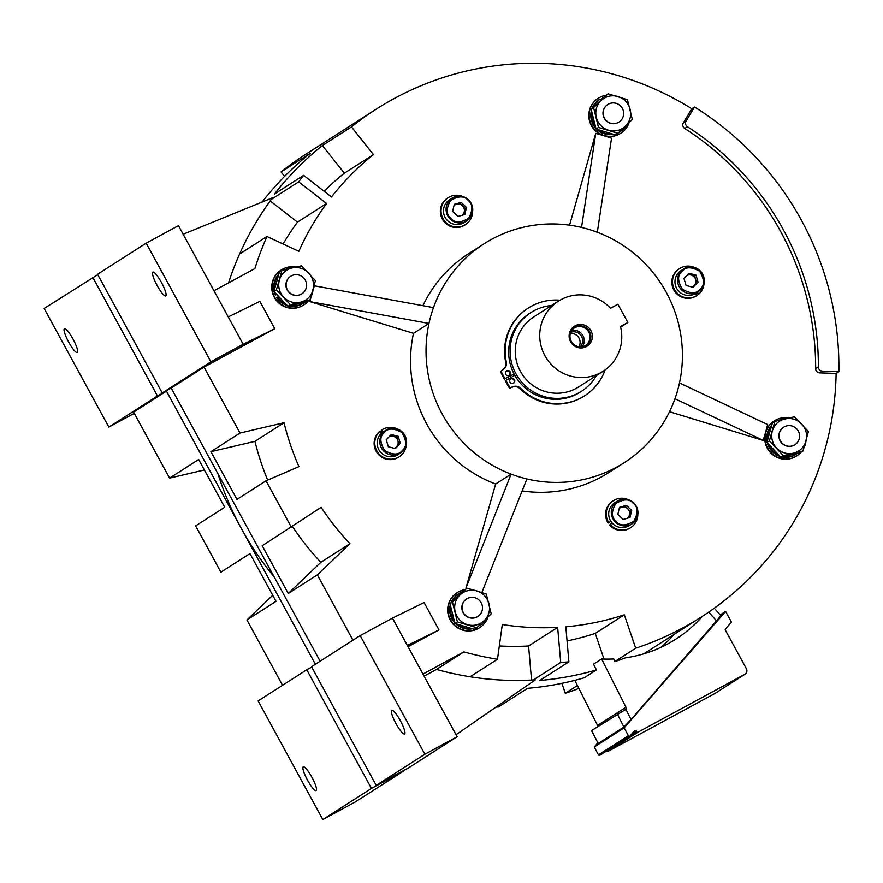 <?xml version="1.0" encoding="UTF-8"?>
<svg xmlns="http://www.w3.org/2000/svg" width="883" height="883" viewBox="0 0 883 883"><rect width="100%" height="100%" fill="white"/><g stroke="black" fill="none" stroke-linecap="round" stroke-linejoin="round"><path stroke-width="1.32" d="M351.467 126.898L373.432 154.591A266.136 261.07 57.4 0 0 331.489 196.986L303.631 175.353L274.547 193.973A301.489 295.75 -122.6 0 1 322.394 145.518L351.467 126.898A301.489 295.75 -122.6 0 1 376.213 109.161A301.489 295.75 -122.6 0 1 394.436 98.421A301.489 295.75 -122.6 0 1 691.819 108.752L694.546 107.009A301.489 295.75 -122.6 0 1 838.85 371.688L836.124 373.432A301.489 295.75 -122.6 0 1 701.279 617.018A301.489 295.75 -122.6 0 1 683.056 627.769A301.489 295.75 -122.6 0 1 635.694 648.21L614.689 661.654A301.489 295.75 57.4 0 0 625.517 657.835A130.993 128.499 -122.6 0 0 675.771 639.182A130.993 128.499 -122.6 0 0 702.504 616.224M577.416 685.517L565.286 693.276A301.489 295.75 57.4 0 0 578.884 688.409M487.957 617.007A20.795 20.397 -122.6 0 1 450.948 620.451A20.795 20.397 -122.6 0 1 464.502 589.745M479.723 627.592L479.392 627.813A20.795 20.397 -122.6 0 1 450.606 620.661A20.795 20.397 -122.6 0 1 456.964 592.791L457.306 592.57M800.991 452.262A20.795 20.397 -122.6 0 1 768.022 448.707A20.795 20.397 -122.6 0 1 788.927 418.001M805.969 441.003A20.795 20.397 -122.6 0 1 803.883 448.001M796.797 455.849L796.455 456.07A20.795 20.397 -122.6 0 1 765.528 432.515A239.105 234.558 -122.6 0 1 763.133 440.385L674.965 398.752A129.956 127.472 -122.6 0 1 624.281 462.637A129.956 127.472 -122.6 0 1 616.422 467.273A129.956 127.472 -122.6 0 1 526.897 478.95A129.956 127.472 -122.6 0 1 511.125 474.127A129.956 127.472 -122.6 0 1 428.972 323.443A129.956 127.472 -122.6 0 1 433.487 307.615A129.956 127.472 -122.6 0 1 484.171 243.73A129.956 127.472 -122.6 0 1 581.544 227.417A129.956 127.472 -122.6 0 1 597.327 232.251A129.956 127.472 -122.6 0 1 679.48 382.935A129.956 127.472 -122.6 0 1 674.965 398.752M629.104 122.594A20.795 20.397 -122.6 0 1 592.085 126.026A20.795 20.397 -122.6 0 1 605.639 95.32M620.859 133.178L620.528 133.388A20.795 20.397 -122.6 0 1 603.674 135.662A239.105 234.558 -122.6 0 1 611.522 138.212L597.327 232.251M308.001 301.324A20.795 20.397 -122.6 0 1 275.021 297.77A20.795 20.397 -122.6 0 1 295.937 267.063M312.968 290.077A20.795 20.397 -122.6 0 1 310.893 297.063M303.796 304.922L303.454 305.132A20.795 20.397 -122.6 0 1 274.679 297.99A20.795 20.397 -122.6 0 1 281.037 270.11L281.379 269.889M624.281 462.637L608.806 472.537A129.956 127.472 -122.6 0 1 600.948 477.173A129.956 127.472 -122.6 0 1 522.151 490.926M637.824 514.634A16.015 15.706 -122.6 0 1 630.661 527.648L629.976 528.078A16.015 15.706 -122.6 0 1 609.623 525.043L612.04 522.891M608.784 522.604L610.848 521.29A13.51 13.256 57.4 0 0 629.314 525.54L631.897 523.884C639.204 517.593 639.844 510.595 633.784 502.891C628.652 498.498 623.166 497.902 617.327 501.125A13.51 13.256 -122.6 0 1 633.773 502.902A13.51 13.256 -122.6 0 1 631.08 524.37A13.51 13.256 -122.6 0 1 615.451 522.107A13.51 13.256 -122.6 0 1 617.327 501.125L614.745 502.78A13.51 13.256 57.4 0 0 610.848 521.29L608.784 522.604A16.015 15.706 -122.6 0 1 628.21 499.612M630.661 527.648A16.015 15.706 -122.6 0 1 610.296 524.612L609.623 525.043M406.346 443.774A16.015 15.706 -122.6 0 1 399.193 456.776L398.509 457.217A16.015 15.706 -122.6 0 1 379.304 431.721L379.977 431.279L381.633 433.156A13.51 13.256 57.4 0 0 397.847 454.679L400.429 453.023A13.51 13.256 -122.6 0 1 383.454 432.24A13.51 13.256 -122.6 0 1 403.674 433.575A13.51 13.256 -122.6 0 1 402.847 451.025M381.633 433.156A13.51 13.256 57.4 0 1 383.277 431.908A13.51 13.256 57.4 0 0 383.277 431.908L381.953 429.8A16.015 15.706 -122.6 0 1 396.732 428.752M399.193 456.776A16.015 15.706 -122.6 0 1 379.977 431.279M472.615 211.633A16.015 15.706 -122.6 0 1 443.299 219.127A16.015 15.706 -122.6 0 1 463.001 196.611M465.451 224.635L464.778 225.077A16.015 15.706 -122.6 0 1 442.615 219.569A16.015 15.706 -122.6 0 1 447.515 198.101L448.189 197.671M700.572 289.767A13.51 13.256 -122.6 0 1 680.351 288.421A13.51 13.256 -122.6 0 1 683.597 268.984L681.014 270.639A13.51 13.256 57.4 0 0 676.875 288.752A13.51 13.256 57.4 0 0 695.561 293.41L696.908 295.518A16.015 15.706 -122.6 0 1 674.767 289.999A16.015 15.706 -122.6 0 1 694.48 267.472M704.093 282.494A16.015 15.706 -122.6 0 1 698.872 294.028L698.188 294.458L696.654 292.714M696.908 295.518L696.223 295.948A16.015 15.706 -122.6 0 1 674.093 290.43A16.015 15.706 -122.6 0 1 678.983 268.973L679.667 268.531M307.494 780.119A13.51 2.616 61.6 0 1 303.266 766.819A13.51 2.616 61.6 0 1 311.92 777.283A13.51 2.616 61.6 0 1 316.147 790.583A13.51 2.616 61.6 0 1 307.494 780.119M73.068 339.204A13.51 2.616 -118.4 0 0 64.415 328.73A13.51 2.616 -118.4 0 0 68.642 342.03A13.51 2.616 -118.4 0 0 77.296 352.505A13.51 2.616 -118.4 0 0 73.068 339.204M462.394 591.742L452.041 601.698A19.128 18.764 -122.6 0 1 462.394 591.742L466.897 588.199L476.842 590.97A17.671 17.34 -122.6 0 1 484.237 620.617A17.671 17.34 -122.6 0 1 455.186 611.809A17.671 17.34 -122.6 0 1 476.842 590.97L486.268 594.071L491.202 613.84L476.765 627.725L457.394 621.853L452.46 602.085L449.999 603.663L454.237 620.639A19.128 18.764 -122.6 0 1 450.694 606.455M472.482 628.751A19.128 18.764 -122.6 0 1 455.462 623.586M454.8 622.901A19.128 18.764 -122.6 0 1 450.286 604.833M451.003 602.703A19.128 18.764 -122.6 0 1 458.211 593.972L459.061 593.431M471.566 628.475A19.128 18.764 -122.6 0 1 457.67 624.259L474.303 629.303L476.765 627.725M797.702 453.255A19.128 18.764 -122.6 0 1 783.707 456.566L800.462 452.593L802.934 451.025L793.431 453.167A17.671 17.34 -122.6 0 1 780.693 420.54A17.671 17.34 -122.6 0 1 805.936 441.147A17.671 17.34 -122.6 0 1 793.431 453.167L783.409 455.65L780.947 457.217L783.707 456.566M796.753 453.906L795.903 454.447A19.128 18.764 -122.6 0 1 782.051 456.964M768.894 444.513L778.961 455.131A19.128 18.764 -122.6 0 1 768.894 444.513L766.919 442.427L769.38 440.849L774.866 421.423L794.391 416.798L808.42 431.588L802.934 451.025M767.691 439.679A19.128 18.764 -122.6 0 1 771.632 425.738L766.919 442.427M780.252 456.489A19.128 18.764 -122.6 0 1 767.338 442.869M767.095 441.798A19.128 18.764 -122.6 0 1 771.808 425.098M304.712 302.317A19.128 18.764 -122.6 0 1 290.706 305.639L307.472 301.666L309.933 300.088L300.43 302.229A17.671 17.34 -122.6 0 1 287.703 269.602A17.671 17.34 -122.6 0 1 312.935 290.209A17.671 17.34 -122.6 0 1 300.43 302.229L290.408 304.712L276.379 289.911L281.876 270.485L291.887 268.002L301.39 265.86L315.419 280.662L309.933 300.088M303.752 302.968L302.902 303.52A19.128 18.764 -122.6 0 1 289.05 306.026M285.043 269.679A19.128 18.764 -122.6 0 1 292.571 267.847M276.71 294.436L275.419 294.999A19.128 18.764 -122.6 0 1 274.337 291.931M274.094 290.871A19.128 18.764 -122.6 0 1 278.818 274.16M275.419 294.999L276.269 294.458A19.128 18.764 -122.6 0 1 275.904 293.575L273.918 291.489L274.69 288.741A19.128 18.764 -122.6 0 1 278.631 274.812L274.69 288.741M605.076 369.933A52.119 51.126 -122.6 0 1 584.678 395.75L584.082 396.136A52.119 51.126 -122.6 0 1 580.937 397.99A52.119 51.126 -122.6 0 1 520.065 388.686A7.108 6.976 57.4 0 0 512.593 387.041L513.189 386.655A7.108 6.976 -122.6 0 1 520.661 388.31L520.065 388.686M506.345 362.063A7.108 6.976 -122.6 0 1 503.674 369.204L503.078 369.591A7.108 6.976 57.4 0 0 505.749 362.438L506.345 362.063A52.119 51.126 -122.6 0 1 528.476 307.946A52.119 51.126 -122.6 0 1 531.632 306.092A52.119 51.126 -122.6 0 1 559.954 300.198M584.678 395.75A52.119 51.126 -122.6 0 1 581.522 397.615A52.119 51.126 -122.6 0 1 520.661 388.31M165.761 295.871A13.51 2.616 61.6 0 1 165.728 295.893A13.51 2.616 61.6 0 1 157.042 285.341A13.51 2.616 61.6 0 1 152.825 272.141A13.51 2.616 61.6 0 1 152.858 272.13A13.51 2.616 61.6 0 1 161.556 282.681A13.51 2.616 61.6 0 1 165.761 295.871M391.677 710.23A13.51 2.616 -118.4 0 0 395.893 723.42A13.51 2.616 -118.4 0 0 404.58 733.972A13.51 2.616 -118.4 0 0 404.613 733.961A13.51 2.616 -118.4 0 0 400.396 720.76A13.51 2.616 -118.4 0 0 391.71 710.208A13.51 2.616 -118.4 0 0 391.677 710.23M463.288 223.013A13.51 13.256 57.4 0 0 464.116 222.538L466.699 220.882A13.51 13.256 -122.6 0 1 450.253 219.105A13.51 13.256 -122.6 0 1 452.946 197.637A13.51 13.256 -122.6 0 1 468.564 199.889A13.51 13.256 -122.6 0 1 466.699 220.882C474.005 214.591 474.635 207.593 468.586 199.889C463.454 195.485 457.957 194.9 452.129 198.112L449.535 199.768A13.51 13.256 57.4 0 0 445.407 217.891A13.51 13.256 57.4 0 0 463.288 223.013M695.561 293.41A13.51 13.256 57.4 0 0 695.583 293.399L700.572 289.756C711.687 279.37 695.936 260.055 683.597 268.984A13.51 13.256 -122.6 0 1 700.583 289.756M596.389 375.573A46.788 45.894 -122.6 0 1 581.489 391.279L580.043 392.207A46.788 45.894 -122.6 0 1 577.206 393.873A46.788 45.894 -122.6 0 1 514.833 375.33A46.788 45.894 57.4 0 1 514.105 373.995A46.788 45.894 -122.6 0 1 529.601 313.399L531.047 312.472A46.788 45.894 -122.6 0 1 533.873 310.805A46.788 45.894 -122.6 0 1 551.555 305.518M581.489 391.279A46.788 45.894 -122.6 0 1 578.652 392.946A46.788 45.894 -122.6 0 1 516.732 375.198A46.788 45.894 -122.6 0 1 531.047 312.472M513.487 383.233A2.594 2.55 -122.6 0 1 510.043 382.251A2.594 2.55 -122.6 0 1 510.992 378.675A2.594 2.55 -122.6 0 1 514.436 379.657A2.594 2.55 -122.6 0 1 513.487 383.233M509.204 375.385A2.594 2.55 -122.6 0 1 505.76 374.392A2.594 2.55 -122.6 0 1 506.721 370.816A2.594 2.55 -122.6 0 1 510.153 371.809A2.594 2.55 -122.6 0 1 509.204 375.385M466.897 588.199L452.46 602.085M601.08 100.563A17.671 17.34 -122.6 0 1 630.131 109.371A17.671 17.34 -122.6 0 1 608.475 130.198A17.671 17.34 -122.6 0 1 601.08 100.563L608.034 93.786L627.405 99.658L632.338 119.415L617.901 133.3L598.531 127.428L593.597 107.671L601.08 100.563M627.879 322.494L620.462 326.511A41.589 40.795 -122.6 0 1 603.177 371.224L578.685 386.897A41.589 40.795 -122.6 0 1 576.169 388.388A41.589 40.795 -122.6 0 1 521.125 372.604A41.589 40.795 -122.6 0 1 533.851 316.854L558.332 301.18A41.589 40.795 -122.6 0 1 560.848 299.701A41.589 40.795 -122.6 0 1 610.506 308.266L617.923 304.249L627.879 322.494L620.617 327.14M603.177 371.224A41.589 40.795 -122.6 0 1 600.661 372.714A41.589 40.795 -122.6 0 1 545.617 356.931A41.589 40.795 -122.6 0 1 558.332 301.18M467.284 598.564A10.397 10.199 -122.6 0 1 481.047 602.504A10.397 10.199 -122.6 0 1 477.239 616.82A10.397 10.199 -122.6 0 1 463.476 612.868A10.397 10.199 -122.6 0 1 467.284 598.564M466.566 598.983A10.397 10.199 57.4 0 0 466.489 599.038A10.397 10.199 57.4 0 0 463.31 612.979A10.397 10.199 57.4 0 0 477.78 616.5M784.347 426.82A10.397 10.199 -122.6 0 1 798.111 430.761A10.397 10.199 -122.6 0 1 794.303 445.076A10.397 10.199 -122.6 0 1 780.539 441.125A10.397 10.199 -122.6 0 1 784.347 426.82M783.64 427.24A10.397 10.199 57.4 0 0 780.373 441.235A10.397 10.199 57.4 0 0 794.843 444.756M608.42 104.139A10.397 10.199 -122.6 0 1 622.184 108.09A10.397 10.199 -122.6 0 1 618.376 122.395A10.397 10.199 -122.6 0 1 604.612 118.443A10.397 10.199 -122.6 0 1 608.42 104.139M607.703 104.569A10.397 10.199 57.4 0 0 604.447 118.554A10.397 10.199 57.4 0 0 618.917 122.075M291.357 275.882A10.397 10.199 -122.6 0 1 305.11 279.834A10.397 10.199 -122.6 0 1 301.302 294.138A10.397 10.199 -122.6 0 1 287.549 290.187A10.397 10.199 -122.6 0 1 291.357 275.882M290.639 276.313A10.397 10.199 57.4 0 0 287.372 290.297A10.397 10.199 57.4 0 0 301.854 293.818M627.305 518.266A6.336 6.214 57.4 0 0 620.352 507.725A6.336 6.214 57.4 0 0 619.226 508.52M394.293 448.288A6.336 6.214 57.4 0 0 393.365 436.323A6.336 6.214 57.4 0 0 389.127 436.732M462.096 215.264A6.336 6.214 57.4 0 0 455.153 204.724A6.336 6.214 57.4 0 0 454.017 205.507M692.04 287.019A6.336 6.214 57.4 0 0 691.102 275.043A6.336 6.214 57.4 0 0 686.864 275.463M586.4 346.566A11.799 11.578 -122.6 0 1 570.573 341.721A11.799 11.578 -122.6 0 1 575.109 325.838A11.799 11.578 -122.6 0 1 590.937 330.684A11.799 11.578 -122.6 0 1 586.4 346.566M575.341 327.107A10.607 10.397 57.4 0 0 571.456 341.71A10.607 10.397 57.4 0 0 586.135 345.352A10.607 10.397 57.4 0 0 589.369 331.136A10.607 10.397 57.4 0 0 575.341 327.107M585.782 345.562A10.607 10.397 57.4 0 0 588.586 331.39A10.607 10.397 57.4 0 0 574.358 327.714M572.416 329.491A10.397 10.199 -122.6 0 1 588.52 331.677A10.397 10.199 -122.6 0 1 583.354 346.589M578.884 346.82A8.841 8.664 57.4 0 0 570.33 333.454M580.043 346.953A8.841 8.664 57.4 0 0 570.694 332.35M582.206 346.842A10.397 10.199 57.4 0 0 571.698 330.43M688.023 274.249L694.612 275.949L696.676 282.957L698.045 282.085L693.078 287.284L686.058 285.474L683.994 278.465L688.95 273.266L695.981 275.077L694.612 275.949M692.658 287.174L696.676 282.957M454.182 204.845L461.213 202.362L466.467 207.45L464.789 214.503L457.88 216.456L452.626 211.368L454.304 204.315L461.213 202.362M463.553 214.856L465.098 208.322L459.855 203.233M398.233 436.357L396.875 437.217L398.939 444.226L400.297 443.354L395.341 448.564L388.321 446.754L386.257 439.745L391.213 434.546L398.233 436.357L400.297 443.354M394.922 448.454L398.939 444.226M396.875 437.217L390.286 435.529M619.38 507.846L626.422 505.374L631.665 510.462L630.307 511.334L625.065 506.235M630.307 511.334L628.762 517.857M695.981 275.077L698.045 282.085M465.098 208.322L466.467 207.45M631.665 510.462L629.998 517.504L623.078 519.469L617.835 514.381L619.502 507.328L626.422 505.374M509.049 375.463A2.594 2.55 57.4 0 0 506.279 371.125M513.332 383.31A2.594 2.55 57.4 0 0 510.551 378.973M769.38 440.849L783.409 455.65M636.687 731.72L606.753 750.87A1.038 1.015 57.4 0 0 608.144 751.301L638.078 732.139A1.038 1.015 -122.6 0 1 636.687 731.72L636.257 730.925L632.073 733.607M276.379 289.911L273.918 291.489M278.631 274.812L279.414 272.063L281.876 270.485M290.706 305.639L287.946 306.291L290.408 304.712M287.262 305.562A19.128 18.764 -122.6 0 1 276.854 297.637L278.642 296.478L285.971 304.194A19.128 18.764 -122.6 0 1 277.704 297.096L278.653 296.478L275.904 293.575M287.946 306.291L285.971 304.194M608.034 93.786L593.177 107.285A19.128 18.764 -122.6 0 1 600.087 99.084L600.705 100.044M598.531 127.428L596.069 129.006L612.703 134.05L615.44 134.878L617.901 133.3M591.831 112.042L595.374 126.214A19.128 18.764 -122.6 0 1 591.831 112.042L591.135 109.238L593.597 107.671M596.069 129.006L595.374 126.214M591.135 109.238L593.177 107.285M780.947 457.217L778.961 455.131M771.632 425.738L772.404 422.99L774.866 421.423M457.67 624.259L454.933 623.431L457.394 621.853M454.933 623.431L454.237 620.639M449.999 603.663L452.041 601.698M597.769 742.945L594.204 747.029L598.464 754.855A1.038 1.015 57.4 0 0 599.921 755.241L629.855 736.08A1.038 1.015 -122.6 0 0 630.076 735.903L634.579 730.727A1.038 1.015 -122.6 0 1 636.257 730.925M638.078 732.139L744.799 674.336A4.161 4.084 57.4 0 0 746.4 668.74L725.351 630.142A1.038 1.015 -122.6 0 1 725.473 628.972L730.969 622.67A1.038 1.015 57.4 0 0 731.091 621.489L725.605 611.433L720.219 614.888M501.699 370.65A1.038 1.015 57.4 0 0 501.401 371.964L500.804 372.339A1.038 1.015 57.4 0 1 501.103 371.026L503.674 369.204M503.078 369.591L501.103 371.026M512.593 387.041L510.308 387.902A1.038 1.015 57.4 0 1 509.038 387.438L509.634 387.052A1.038 1.015 57.4 0 0 510.904 387.527L513.189 386.655M514.105 373.995L504.966 378.741L501.401 371.964M509.634 387.052L505.86 380.385L514.833 375.33M602.051 98.741L602.67 97.671A19.128 18.764 -122.6 0 1 603.53 97.318M627.029 124.602A19.128 18.764 -122.6 0 1 619.027 132.24M612.703 134.05A19.128 18.764 -122.6 0 1 598.806 129.834M778.033 420.617A19.128 18.764 -122.6 0 1 785.572 418.785M485.893 619.027A19.128 18.764 -122.6 0 1 479.789 625.583L479.502 625.131M629.855 736.08A1.038 1.015 -122.6 0 1 628.398 735.694L624.138 727.868L725.605 611.433M745.053 674.193L715.12 693.343A4.161 4.084 -122.6 0 1 714.866 693.497L608.144 751.301M514.127 374.05L504.966 378.741M504.37 379.127L500.804 372.339M505.749 362.438A52.119 51.126 -122.6 0 1 527.879 308.333L528.476 307.946M509.038 387.438L505.264 380.772L505.86 380.385M276.854 297.637L277.704 297.096M592.14 108.278A19.128 18.764 -122.6 0 1 599.226 99.624L600.087 99.084M620.815 131.225L619.965 131.777A19.128 18.764 -122.6 0 1 618.784 132.472M613.619 134.326A19.128 18.764 -122.6 0 1 596.599 129.161M595.937 128.477A19.128 18.764 -122.6 0 1 591.433 110.419M478.763 625.837L479.789 625.583M614.689 661.654L613.784 658.972A130.993 128.499 -122.6 0 1 601.61 658.994L625.97 707.239A2.075 2.042 -122.6 0 1 625.87 709.303L591.533 730.616L598.221 743.497L591.665 730.517M625.076 710.02L625.87 709.303L631.047 719.557L623.906 727.062L598.221 743.497M594.204 747.029L624.138 727.868M597.791 726.588A2.075 2.042 57.4 0 0 597.57 725.418L574.811 680.363M698.872 294.028L697.338 292.284M610.296 524.612L612.129 522.979M457.14 736.753L408.498 767.89L376.213 785.373L424.855 754.248L457.14 736.753L392.449 618.111L360.165 635.594L424.855 754.248M360.165 635.594L311.522 666.731L376.213 785.373M424.094 676.157L436.5 669.435A301.489 295.75 57.4 0 0 470.098 676.775L497.482 659.248L502.317 624.524A266.136 261.07 57.4 0 0 557.648 627.371L528.575 645.992L531.533 680.065M456.036 734.733L535.341 679.844A301.489 295.75 57.4 0 1 533.321 679.965A301.489 295.75 -122.6 0 1 470.098 676.775M499.325 645.959A266.136 261.07 57.4 0 0 528.575 645.992M183.156 234.249L272.516 197.781A301.489 295.75 57.4 0 0 271.313 199.403L298.686 181.876L326.555 203.509L297.472 222.119A266.136 261.07 57.4 0 0 283.09 243.995M297.472 222.119L270.187 200.938M271.313 199.403A301.489 295.75 57.4 0 0 239.602 254.017A301.489 295.75 57.4 0 0 228.542 282.858M228.233 316.931L259.856 301.357L274.79 328.741L243.167 344.304L178.476 225.662L146.192 243.145L97.549 274.282L162.24 392.935L171.214 388.067L320.132 661.224M243.167 344.304L210.882 361.798L146.192 243.145M210.882 361.798L162.24 392.935M292.361 526.411A266.136 261.07 57.4 0 0 320.871 562.294L288.255 593.497L262.218 545.738L321.136 507.339A266.136 261.07 57.4 0 0 349.955 543.685L320.871 562.294M254.933 441.357L210.927 451.654L240.01 433.045L284.017 422.736L254.933 441.357A266.136 261.07 57.4 0 0 267.67 480.109M284.017 422.736A266.136 261.07 57.4 0 0 298.94 466.61L266.048 480.805L236.964 499.425L210.927 451.654M601.61 658.994L593.531 664.171L596.455 669.965A301.489 295.75 -122.6 0 1 539.8 680.473L568.884 661.864L565.826 626.798A266.136 261.07 57.4 0 0 624.336 614.778L635.694 648.21M97.748 274.646L44.15 308.465L108.841 427.107L157.483 395.981L166.446 391.125L133.62 412.129L169.602 478.111L198.675 459.491L224.724 507.261L195.64 525.871L220.893 572.184L249.966 553.575L276.015 601.334L246.931 619.954L272.715 595.285M92.792 277.328L157.483 395.981M134.282 413.332L108.841 427.107M322.814 819.556L371.445 788.431L403.73 770.936L355.098 802.073L322.814 819.556L258.123 700.914L306.765 669.778L371.445 788.431M631.047 719.557L720.848 615.826M284.58 176.401L281.059 171.964L310.143 153.355A301.489 295.75 57.4 0 0 262.295 201.81L261.699 202.185M218.002 473.895A301.489 295.75 57.4 0 0 241.092 528.023L166.446 391.125M315.374 664.27L241.092 528.023A301.489 295.75 57.4 0 0 274.094 576.776M306.765 669.778L311.721 667.095M495.915 707.14A301.489 295.75 -122.6 0 0 498.465 706.93L527.548 688.321A301.489 295.75 57.4 0 0 584.215 677.802L596.455 669.965M567.063 640.948A266.136 261.07 57.4 0 0 595.252 633.398L624.336 614.778M603.983 659.082L595.252 633.398M322.394 145.518L344.348 173.2A266.136 261.07 57.4 0 0 324.083 191.236M382.626 432.35L381.268 430.231L381.953 429.8M608.111 523.045A16.015 15.706 -122.6 0 1 612.714 501.114L613.398 500.672M349.955 543.685L317.339 574.877L288.255 593.497M407.372 645.495L438.994 629.921L424.072 602.537L392.449 618.111M438.994 629.921L408.034 646.687M422.957 674.071L463.884 651.908L436.5 669.435M463.884 651.908A301.489 295.75 57.4 0 0 497.482 659.248M557.648 627.371L560.705 662.438L533.321 679.965M838.85 371.688L822.415 371.114A4.161 4.084 -122.6 0 1 818.375 366.898A280.695 275.353 57.4 0 0 687.438 126.733A4.161 4.084 -122.6 0 1 686.08 121.07L694.546 107.009M836.124 373.432L819.689 372.858A4.161 4.084 -122.6 0 1 815.66 368.641A280.695 275.353 57.4 0 0 684.722 128.477A4.161 4.084 -122.6 0 1 683.365 122.814L691.819 108.752M373.432 154.591L344.348 173.2M326.555 203.509A266.136 261.07 57.4 0 0 298.84 251.335L266.986 236.489L239.602 254.017M266.986 236.489A301.489 295.75 57.4 0 0 254.889 268.587L213.962 290.75M274.79 328.741L204.028 367.063L171.214 388.067M317.339 574.877L352.957 640.208M266.048 480.805L291.302 527.118M204.028 367.063L240.01 433.045M312.935 290.352A239.105 234.558 -122.6 0 1 314.359 285.794L433.487 307.615M466.809 588.255A239.105 234.558 -122.6 0 1 465.97 587.968L495.65 484.027A129.956 127.472 -122.6 0 1 413.487 333.344L309.845 301.611A239.105 234.558 -122.6 0 1 311.191 296.434M309.845 301.611L428.972 323.443L413.487 333.344M422.913 305.684A129.956 127.472 -122.6 0 1 468.685 253.642L484.171 243.73M569.546 225.165L595.738 133.377L581.544 227.417M595.738 133.377A239.105 234.558 -122.6 0 1 603.674 135.662A20.795 20.397 -122.6 0 1 598.111 98.366L598.442 98.145M774.38 420.827L774.038 421.048A20.795 20.397 -122.6 0 0 765.528 432.515A239.105 234.558 -122.6 0 0 767.647 424.568L679.48 382.935M763.133 440.385L669.513 411.732M481.754 592.802L526.897 478.95M465.97 587.968L511.125 474.127L495.65 484.027M660.959 647.316A130.993 128.499 57.4 0 0 674.093 634.413M204.392 469.966L169.602 478.111M565.286 693.276L561.908 683.332M282.549 685.274L246.931 619.954M560.705 662.438A301.489 295.75 57.4 0 0 568.884 661.864M303.631 175.353A301.489 295.75 57.4 0 0 298.686 181.876M376.213 109.161L305.805 154.238A301.489 295.75 57.4 0 0 281.059 171.964M633.343 503.398C638.133 507.063 638.299 513.012 633.839 521.246C625.859 526.047 619.965 526.113 616.157 521.434C611.367 517.769 611.202 511.831 615.661 503.597C623.641 498.785 629.535 498.718 633.343 503.398M402.372 450.374C398.829 455.142 392.924 455.198 384.679 450.562C379.767 442.438 379.602 436.489 384.182 432.725C387.736 427.968 393.63 427.902 401.875 432.538C406.787 440.672 406.953 446.61 402.372 450.374M402.836 451.036A13.51 13.256 -122.6 0 1 400.429 453.023L402.836 451.036C413.95 440.639 398.2 421.334 385.86 430.253L383.277 431.908M450.948 218.421C446.158 214.768 445.992 208.818 450.451 200.584C458.432 195.772 464.326 195.717 468.145 200.397C472.924 204.061 473.089 209.999 468.641 218.233C460.661 223.046 454.756 223.112 450.948 218.421M681.93 271.456C685.473 266.688 691.367 266.622 699.612 271.258C704.524 279.392 704.689 285.341 700.109 289.105C696.566 293.862 690.672 293.929 682.427 289.293C677.515 281.158 677.349 275.209 681.93 271.456M510.308 387.902L510.904 387.527M598.464 754.855L628.398 735.694M744.799 674.336L714.866 693.497M617.338 714.071L623.906 727.062M597.57 725.418L625.97 707.239M822.415 371.114L819.689 372.858M818.375 366.898L815.66 368.641M684.722 128.477L687.438 126.733M683.365 122.814L686.08 121.07M708.751 612.074L716.797 621.157M643.729 653.85L701.279 617.018M721.003 615.771L714.281 608.188"/></g></svg>
